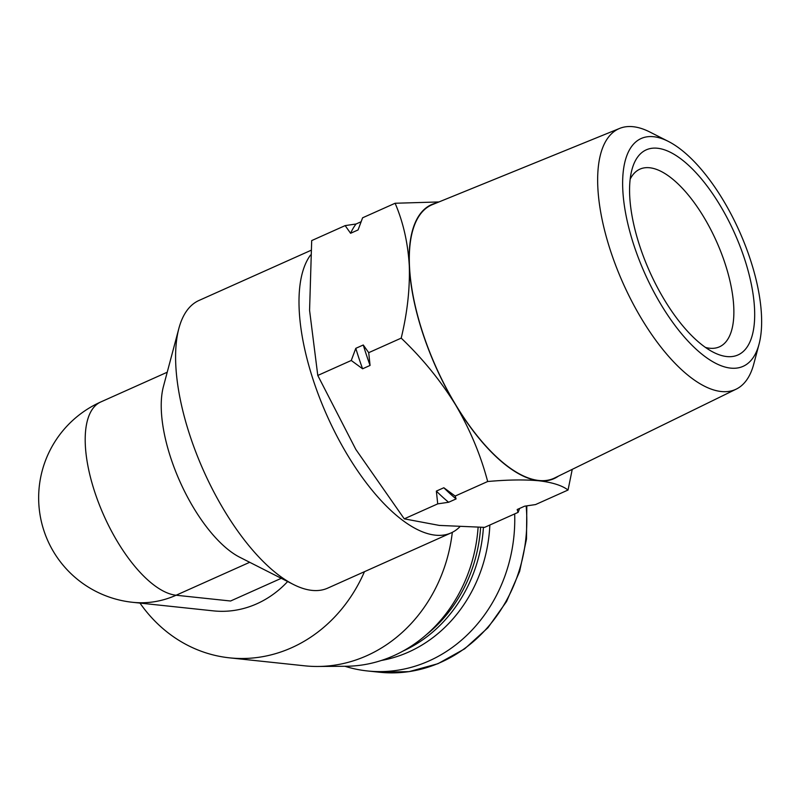 <?xml version="1.0" encoding="UTF-8"?>
<svg xmlns="http://www.w3.org/2000/svg" width="799" height="799" viewBox="0 0 799 799"><rect width="100%" height="100%" fill="white"/><g stroke="black" fill="none" stroke-linecap="round" stroke-linejoin="round"><path stroke-width="1.2" d="M519.63 508.424L518.092 512.379L484.623 527.36L439.27 525.412L404.254 518.841L355.855 449.467L317.782 375.46L309.573 310.332L311.69 240.589L345.158 225.608L356.054 224L361.078 221.752M310.511 255.081A157.583 65.368 65.9 0 0 313.667 381.333A157.583 65.368 65.9 0 0 451.125 532.903A157.583 65.368 65.9 0 0 459.735 526.881M310.851 250.397L198.991 300.464A157.583 65.368 65.9 0 0 178.866 328.449A157.583 65.368 65.9 0 0 190.272 436.554A157.583 65.368 65.9 0 0 293.453 584.488A157.583 65.368 65.9 0 0 327.73 588.124L451.125 532.903M281.278 578.316L230.571 601.008L176.1 595.235A105.049 92.924 96 0 1 132.634 602.306A105.049 105.049 0 0 1 100.794 401.957A105.049 43.575 65.9 0 0 99.136 504.209A105.049 43.575 65.9 0 0 176.1 595.235L249.697 562.296M132.634 602.306L213.373 610.865A105.049 92.924 -84 0 0 287.65 581.542M139.975 603.085A150.072 132.754 -84 0 0 229.513 657.847A150.072 132.754 -84 0 0 364.454 571.694M178.866 328.449L163.405 386.586A105.049 43.575 65.9 0 0 179.955 481.617A105.049 43.575 65.9 0 0 239.79 557.273L293.453 584.488M344.928 666.276A148.574 131.426 -84 0 0 367.49 670.96A148.574 131.426 -84 0 0 514.676 513.907M381.373 660.463A141.073 124.794 -84 0 0 489.857 525.023M402.896 651.135A141.073 124.794 -84 0 0 483.425 527.36M426.217 634.815A141.073 124.794 -84 0 0 480.618 527.35M229.513 657.847L304.689 665.817A150.072 132.754 -84 0 0 317.882 666.466L345.777 666.266A146.926 129.967 -84 0 0 478.102 527.34M317.882 666.466A150.072 132.754 -84 0 0 452.314 532.344M345.158 225.608L350.591 233.288L358.072 229.942L362.606 217.797L395.106 203.256C403.205 222.092 407.929 242.916 409.288 265.707C409.997 288.779 407.3 312.918 401.198 338.127C422.421 358.361 440.549 380.594 455.57 404.843C469.942 429.353 480.638 454.911 487.67 481.517C507.824 479.72 524.923 479.48 538.985 480.788C552.389 482.396 562.077 485.472 568.039 490.027L572.244 469.363M438.941 201.947L395.106 203.256M363.275 344.988L368.709 352.669L370.077 365.433A167.291 69.393 -114.1 0 1 363.275 344.988L355.795 348.334L351.26 360.479L317.782 375.46M368.709 352.669L401.198 338.127M443.835 487.75L455.17 496.059L456.099 498.916A167.291 69.393 -114.1 0 1 443.835 487.75L436.354 491.095L437.722 503.869L404.254 518.841M455.17 496.059L487.67 481.517M370.077 365.433L362.596 368.788L351.26 360.479M568.039 490.027L535.55 504.569L524.653 506.176L517.173 509.522L518.092 512.379M456.099 498.916L448.619 502.261L437.722 503.869M436.194 203.066A150.072 62.252 65.9 0 0 409.288 265.707A150.072 62.252 65.9 0 0 455.57 404.843A150.072 62.252 65.9 0 0 538.985 480.788A150.072 62.252 65.9 0 0 558.401 476.144M668.304 141.383L649.917 132.055A142.811 59.236 65.9 0 0 619.625 128.419L432.349 204.634A149.743 62.112 65.9 0 0 423.25 334.302A149.743 62.112 65.9 0 0 554.666 477.962L736.279 389.103A142.811 59.236 65.9 0 0 753.747 364.094L759.05 344.169A124.804 51.775 65.9 0 0 739.385 231.271A124.804 51.775 65.9 0 0 668.304 141.383A124.804 51.775 65.9 0 0 634.246 246.282A124.804 51.775 65.9 0 0 702.96 355.006A124.804 51.775 65.9 0 0 759.05 344.169M448.619 502.261A167.291 69.393 -114.1 0 1 436.354 491.095M362.596 368.788A167.291 69.393 -114.1 0 1 355.795 348.334M350.591 233.288A167.291 69.393 -114.1 0 1 356.054 224M619.625 128.419A142.811 59.236 65.9 0 0 610.945 252.085A142.811 59.236 65.9 0 0 736.279 389.103M640.029 246.891A112.339 46.602 65.9 0 0 713.587 352.359A112.339 46.602 65.9 0 0 734.671 233.378A112.339 46.602 65.9 0 0 631.899 169.827A112.339 46.602 65.9 0 0 640.029 246.891M705.447 347.415A97.328 40.369 65.9 0 0 719.43 346.836A97.328 40.369 65.9 0 0 716.523 241.498A97.328 40.369 65.9 0 0 639.909 169.158A97.328 40.369 65.9 0 0 630.161 179.196M526.821 505.877L526.501 539.015L519.63 571.435L506.556 601.507L487.929 627.744L464.678 648.818L437.952 663.699L409.088 671.639L379.525 672.229A148.574 131.426 -84 0 0 526.161 505.967M100.794 401.957L167.231 372.224M379.525 672.229L367.49 670.96"/></g></svg>
